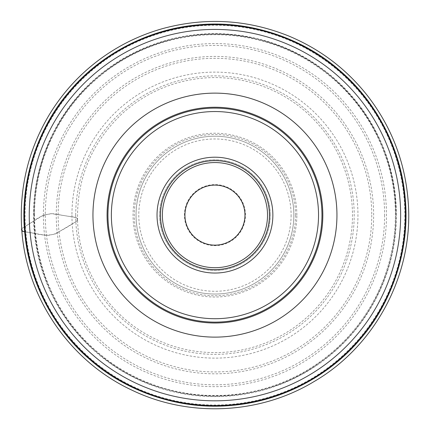 <?xml version="1.0" encoding="UTF-8"?>
<svg xmlns="http://www.w3.org/2000/svg" width="430" height="430" viewBox="0 0 430 430"><rect width="100%" height="100%" fill="white"/><g stroke="black" fill="none" stroke-linecap="round" stroke-linejoin="round"><path stroke-width="0.32" stroke-dasharray="2.15 1.61" d="M296.85 215.124A81.899 81.899 0 0 0 214.946 133.225A81.899 81.899 0 0 0 133.047 215.124A81.899 81.899 0 0 0 214.946 297.022A81.899 81.899 0 0 0 296.85 215.124M321.962 215.124A107.016 107.016 0 0 0 214.946 108.113A107.016 107.016 0 0 0 107.935 215.124A107.016 107.016 0 0 1 214.946 108.113A107.016 107.016 0 0 1 321.962 215.124M24.542 215.124A190.404 190.404 0 0 0 310.154 380.023A190.404 190.404 0 0 0 310.154 50.229A190.404 190.404 0 0 0 24.542 215.124A190.404 190.404 0 0 0 310.154 380.023A190.404 190.404 0 0 0 310.154 50.229A190.404 190.404 0 0 0 24.542 215.124M244.966 215.124A30.019 30.019 0 0 1 199.939 241.123A30.019 30.019 0 0 1 199.939 189.13A30.019 30.019 0 0 1 244.966 215.124M245.482 215.124A30.535 30.535 0 0 0 199.681 188.684A30.535 30.535 0 0 0 199.681 241.569A30.535 30.535 0 0 0 245.482 215.124M293.857 215.124A78.905 78.905 0 0 0 175.494 146.791A78.905 78.905 0 0 0 175.494 283.461A78.905 78.905 0 0 0 293.857 215.124A78.905 78.905 0 0 0 175.494 146.791A78.905 78.905 0 0 0 175.494 283.461A78.905 78.905 0 0 0 293.857 215.124A78.905 78.905 0 0 0 175.494 146.791A78.905 78.905 0 0 0 175.494 283.461A78.905 78.905 0 0 0 293.857 215.124A78.905 78.905 0 0 0 175.494 146.791A78.905 78.905 0 0 0 175.494 283.461A78.905 78.905 0 0 0 293.857 215.124M270.271 215.124A55.319 55.319 0 0 0 187.286 167.216A55.319 55.319 0 0 0 187.286 263.036A55.319 55.319 0 0 0 270.271 215.124A55.319 55.319 0 0 1 214.946 270.443A55.319 55.319 0 0 1 159.627 215.124A55.319 55.319 0 0 1 214.946 159.804A55.319 55.319 0 0 1 270.271 215.124A55.319 55.319 0 0 0 187.286 167.216A55.319 55.319 0 0 0 187.286 263.036A55.319 55.319 0 0 0 270.271 215.124A55.319 55.319 0 0 1 214.946 270.443A55.319 55.319 0 0 1 159.627 215.124A55.319 55.319 0 0 1 214.946 159.804A55.319 55.319 0 0 1 270.271 215.124M21.699 228.588L42.301 215.796L44.005 215.022L47.714 214.274L53.014 213.667L77.013 217.79L77.55 220.423L76.615 221.289L55.244 233.99L48.155 235.377L46.3 235.35L25.284 231.937C34.916 232.533 41.715 236.865 53.863 234.269C62.801 229.937 70.697 225.315 77.55 220.402C78.131 218.779 77.11 217.698 74.487 217.155L51.095 213.64C43.822 214.935 38.286 217.236 34.491 220.536L21.704 228.62M295.571 215.124A80.625 80.625 0 0 0 174.639 145.302A80.625 80.625 0 0 0 174.639 284.945A80.625 80.625 0 0 0 295.571 215.124M75.696 215.124A139.255 139.255 0 0 1 284.574 94.53A139.255 139.255 0 0 1 284.574 335.723A139.255 139.255 0 0 1 75.696 215.124M71.944 215.124A143.007 143.007 0 0 0 286.45 338.969A143.007 143.007 0 0 0 286.45 91.278A143.007 143.007 0 0 0 71.944 215.124M371.751 215.124A156.805 156.805 0 0 1 214.946 371.928A156.805 156.805 0 0 1 58.147 215.124A156.805 156.805 0 0 1 214.946 58.319A156.805 156.805 0 0 1 371.751 215.124M373.643 215.124A158.697 158.697 0 0 0 135.6 77.69A158.697 158.697 0 0 0 135.6 352.557A158.697 158.697 0 0 0 373.643 215.124M384.619 215.124A169.673 169.673 0 0 1 130.113 362.065A169.673 169.673 0 0 1 130.113 68.187A169.673 169.673 0 0 1 384.619 215.124M34.529 215.124A180.417 180.417 0 0 1 305.16 58.878A180.417 180.417 0 0 1 305.16 371.375A180.417 180.417 0 0 1 34.529 215.124M43.398 215.124A171.549 171.549 0 0 0 214.946 386.672A171.549 171.549 0 0 0 386.495 215.124A171.549 171.549 0 0 0 214.946 43.575A171.549 171.549 0 0 0 43.398 215.124M395.912 215.124A180.96 180.96 0 0 0 214.946 34.163A180.96 180.96 0 0 0 33.986 215.124A180.955 180.955 0 0 1 214.946 34.169A180.955 180.955 0 0 1 395.906 215.124A180.955 180.955 0 0 1 214.946 396.078A180.955 180.955 0 0 1 33.992 215.124A180.96 180.96 0 0 0 214.946 396.084A180.96 180.96 0 0 0 395.912 215.124M396.422 215.124A181.476 181.476 0 0 0 124.211 57.964A181.476 181.476 0 0 0 124.211 372.289A181.476 181.476 0 0 0 396.422 215.124M404.834 215.124A189.888 189.888 0 0 1 214.946 405.012A189.888 189.888 0 0 1 25.064 215.124A189.888 189.888 0 0 1 214.946 25.236A189.888 189.888 0 0 1 404.834 215.124M291.11 215.124A76.164 76.164 0 0 1 176.87 281.086A76.164 76.164 0 0 1 176.87 149.167A76.164 76.164 0 0 1 291.11 215.124M77.55 220.402C76.75 178.536 91.45 143.104 121.663 114.111C142.717 94.933 167.324 83.232 195.489 79.007C239.703 72.353 286.536 89.139 316.453 122.373C344.763 152.972 357.717 196.908 350.536 237.973C347.069 258.226 339.485 276.802 327.789 293.695C313.921 313.427 296.136 328.558 274.442 339.087C257.387 347.23 239.424 351.702 220.547 352.514C193.575 353.449 168.431 347.134 145.103 333.567C105.312 310.524 78.943 266.363 77.55 220.402M395.906 215.124C397.594 134.192 336.147 56.19 257.194 39.173C179.117 18.49 88.951 60.092 53.718 132.972C15.469 204.314 34.809 301.715 97.427 352.724C157.606 406.597 256.834 410.462 321.312 361.522C367.661 328.321 396.293 272.136 395.906 215.124M33.986 215.124C33.648 160.03 60.297 105.635 104.038 72.138C147.361 38.103 206.674 25.816 259.951 39.85C313.4 53.223 359.458 92.557 381.028 143.254C403.216 193.683 400.368 254.189 373.525 302.306C347.284 350.746 297.727 385.576 243.256 393.858C188.894 402.813 130.999 385 91.074 347.042C54.943 313.422 33.766 264.477 33.986 215.124"/><path stroke-width="0.64" d="M272.862 215.124A57.916 57.916 0 0 0 185.991 164.97A57.916 57.916 0 0 0 185.991 265.283A57.916 57.916 0 0 0 272.862 215.124M322.822 215.124A107.871 107.871 0 0 0 161.013 121.706A107.871 107.871 0 0 0 161.013 308.546A107.871 107.871 0 0 0 322.822 215.124A107.871 107.871 0 0 0 161.013 121.706A107.871 107.871 0 0 0 161.013 308.546A107.871 107.871 0 0 0 322.822 215.124A107.871 107.871 0 0 0 161.013 121.706A107.871 107.871 0 0 0 161.013 308.546A107.871 107.871 0 0 0 322.822 215.124M107.935 215.124A107.016 107.016 0 0 0 214.946 322.14A107.016 107.016 0 0 0 321.962 215.124A107.016 107.016 0 0 0 161.444 122.448A107.016 107.016 0 0 0 161.444 307.799A107.016 107.016 0 0 0 321.962 215.124A107.016 107.016 0 0 0 161.444 122.448A107.016 107.016 0 0 0 161.444 307.799A107.016 107.016 0 0 0 321.962 215.124A107.016 107.016 0 0 1 214.946 322.14A107.016 107.016 0 0 1 107.935 215.124M24.542 215.124A190.404 190.404 0 0 1 310.154 50.229A190.404 190.404 0 0 1 310.154 380.023A190.404 190.404 0 0 1 24.542 215.124A190.404 190.404 0 0 1 310.154 50.229A190.404 190.404 0 0 1 310.154 380.023A190.404 190.404 0 0 1 24.542 215.124M269.433 215.124A54.486 54.486 0 0 1 187.706 262.311A54.486 54.486 0 0 1 187.706 167.942A54.486 54.486 0 0 1 269.433 215.124A54.486 54.486 0 0 1 187.706 262.311A54.486 54.486 0 0 1 187.706 167.942A54.486 54.486 0 0 1 269.433 215.124M244.966 215.124A30.019 30.019 0 0 1 199.939 241.123A30.019 30.019 0 0 1 199.939 189.13A30.019 30.019 0 0 1 244.966 215.124M21.704 228.62C19.167 188.147 28.197 150.446 48.805 115.514C61.678 94.122 78.056 75.868 97.927 60.748C117.53 45.94 139.159 35.212 162.809 28.557C205.621 17.012 247.599 19.495 288.745 36.018C320.167 49.122 346.424 69.036 367.521 95.761C391.983 127.473 405.576 163.309 408.301 203.272C413.38 274.168 375.476 345.865 314.013 381.593C259.623 414.525 188.829 417.793 131.634 390.01C69.499 361.119 25.843 297.028 21.704 228.62C21.129 230.206 22.118 231.281 24.671 231.834C19.495 178.928 39.404 125.479 69.794 90.966C98.185 57.013 145.06 29.251 198.235 24.843C251.147 19.667 304.59 39.581 339.109 69.972C373.063 98.362 400.825 145.238 405.227 198.413C410.403 251.324 390.494 304.768 360.103 339.286C331.707 373.24 284.837 401.002 231.662 405.404C178.751 410.58 125.307 390.671 90.789 360.281C56.835 331.885 29.073 285.015 24.671 231.834L22.204 231.179L21.699 228.588M318.533 215.124A103.582 103.582 0 0 0 163.158 125.42A103.582 103.582 0 0 0 163.158 304.832A103.582 103.582 0 0 0 318.533 215.124M400.647 215.124A185.696 185.696 0 0 0 214.946 29.428A185.696 185.696 0 0 0 29.251 215.124A185.696 185.696 0 0 0 214.946 400.825A185.696 185.696 0 0 0 400.647 215.124M92.95 215.124A122.002 122.002 0 0 1 214.946 93.127A122.002 122.002 0 0 1 336.948 215.124A122.002 122.002 0 0 1 214.946 337.125A122.002 122.002 0 0 1 92.95 215.124M162.373 215.124A52.578 52.578 0 0 0 241.235 260.655A52.578 52.578 0 0 0 241.235 169.592A52.578 52.578 0 0 0 162.373 215.124"/></g></svg>

